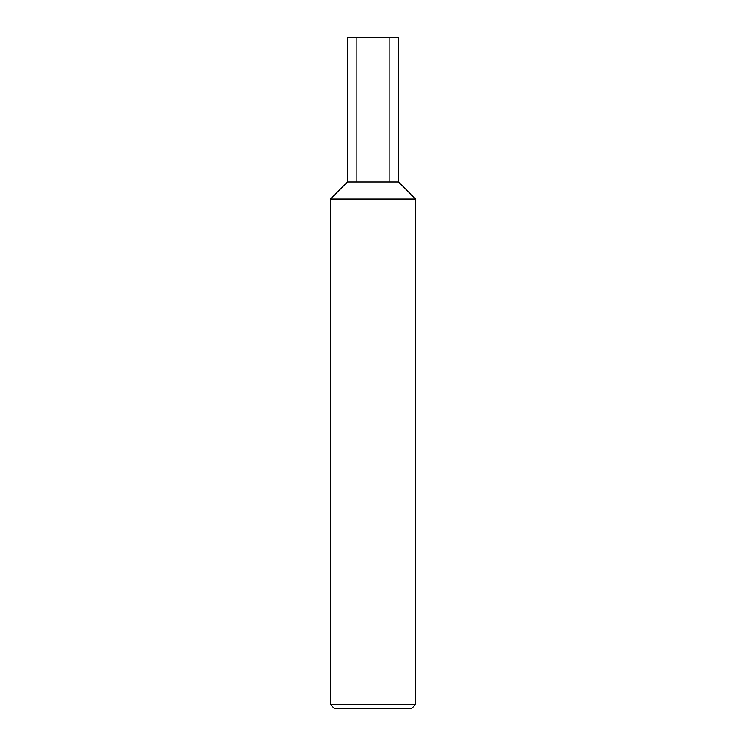 <?xml version="1.0" encoding="UTF-8"?>
<svg xmlns="http://www.w3.org/2000/svg" width="746" height="746" viewBox="0 0 746 746"><rect width="100%" height="100%" fill="white"/><g stroke="black" fill="none" stroke-linecap="round" stroke-linejoin="round"><path stroke-width="0.56" stroke-dasharray="3.73 2.8" d="M398.578 182.024L356.653 182.024L389.347 182.024L389.347 37.3L347.422 37.3L389.347 37.3L356.653 37.3L389.347 37.3L356.653 37.3L356.653 182.024L389.347 182.024L347.422 182.024L398.578 182.024L347.422 182.024M415.625 199.079L330.375 199.079M415.625 704.438L330.375 704.438M411.363 708.7L334.637 708.7M356.653 37.3L356.653 182.024M389.347 182.024L389.347 37.3L389.347 182.024"/><path stroke-width="1.12" d="M330.375 199.079L330.375 704.438L415.625 704.438L415.625 199.079L330.375 199.079L347.422 182.024L398.578 182.024L398.578 37.3L398.578 182.024L347.422 182.024L347.422 37.3L398.578 37.3M330.375 704.438L334.637 708.7L411.363 708.7L415.625 704.438M415.625 199.079L398.578 182.024"/></g></svg>
